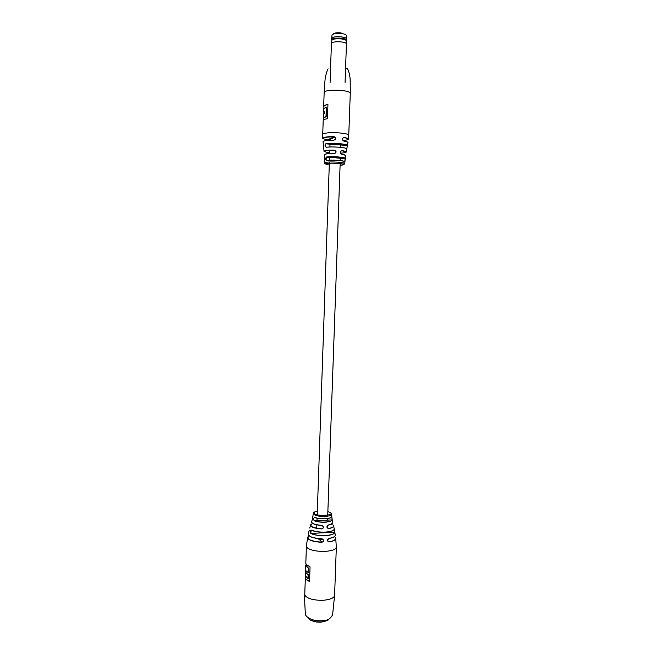 <?xml version="1.0" encoding="UTF-8"?>
<svg xmlns="http://www.w3.org/2000/svg" width="655" height="655" viewBox="0 0 655 655"><rect width="100%" height="100%" fill="white"/><g stroke="black" fill="none" stroke-linecap="round" stroke-linejoin="round"><path stroke-width="0.98" d="M346.601 39.095L346.446 38.563C345.021 36.279 331.258 36.205 331.586 38.473L331.594 38.563M346.176 40.897L346.397 39.865C345.005 37.63 331.471 37.499 331.553 39.718L331.741 40.25M346.43 43.803L346.012 40.43C344.686 38.309 331.831 38.187 331.897 40.291L331.438 43.287M346.438 43.95L346.266 43.508C344.849 41.273 331.086 41.191 331.422 43.41L331.422 43.418M346.339 38.449C345.005 36.475 333.37 36.066 331.905 37.941M347.428 145.418L346.782 148.832L347.428 145.418C347.183 143.903 331.995 142.716 325.863 143.748C324.667 145.189 324.806 146.368 326.28 147.277L326.886 147.195M344.743 161.654C344.595 160.532 331.422 159.624 326.64 160.418L326.542 160.516C325.379 159.583 325.339 158.42 326.419 157.036L326.1 160.188M326.419 157.036C331.479 156.144 345.627 157.184 345.234 158.412L344.866 161.834C345.169 160.688 331.504 159.697 326.542 160.516M344.8 162.817L344.759 163.521M324.233 151.51L324.479 150.83C326.108 150.241 329.44 149.987 334.468 150.085C336.695 151.379 336.604 152.566 334.197 153.638C329.473 153.557 326.346 153.786 324.815 154.326L324.413 154.768M322.981 138.565L323.259 137.697C325.003 136.969 328.605 136.633 334.058 136.682C336.351 137.951 336.269 139.147 333.829 140.244C328.597 140.203 325.158 140.522 323.488 141.202L323.021 141.783M343.769 141.03C341.984 139.605 342.066 138.418 344.014 137.476L343.949 137.583C342.401 138 342.123 139.007 343.081 140.612L343.769 141.03C346.47 141.488 347.87 141.979 347.977 142.52L347.969 142.577M341.64 154.187C339.798 152.803 339.888 151.624 341.91 150.642L341.836 150.748C340.273 151.182 339.953 152.181 340.887 153.745L345.668 155.448M344.014 137.476C346.888 137.959 348.37 138.492 348.46 139.073L348.763 135.192C348.468 134.226 345.398 133.473 339.552 132.94C331.635 132.433 326.19 132.703 323.234 133.751L322.735 134.275L323.21 120.242C323.3 119.611 324.716 119.112 327.451 118.768L327.942 104.554C325.191 104.947 323.775 105.496 323.685 106.192L323.93 106.683M324.413 154.703L324.765 161.22M323.333 144.878L323.709 148.202M327.435 139.933L328.098 140.236L334.901 137.018L334.075 136.797C322.211 137.108 320.008 138.156 327.459 139.941L330.185 138.647M323.177 141.39C324.176 140.53 327.729 140.113 333.837 140.137C335.769 139.613 336.13 138.573 334.926 137.034L334.066 136.797L331.25 138.139M328.581 152.672L329.694 152.828M324.544 154.474C325.379 153.769 328.597 153.45 334.206 153.524C336.072 153.033 336.449 152.009 335.335 150.462L334.468 150.191C323.455 150.363 321.499 151.19 328.605 152.672L329.719 152.206M325.863 143.748L347.42 145.451C349.778 144.894 333.198 142.454 325.92 143.846L347.322 145.508C347.076 144.01 332.019 142.831 325.944 143.854L325.764 143.903C324.831 145.394 325.027 146.483 326.362 147.162M344.776 161.687L345.119 158.502C345.512 157.298 331.512 156.267 326.501 157.143L345.119 158.502L345.66 155.505M327.934 104.62C325.355 105.013 324.029 105.545 323.947 106.216L323.881 108.091M323.48 119.816L323.545 117.9L326.272 116.631L326.591 107.224L323.603 108.558L323.488 112.038L324.225 111.301L324.159 113.389L323.414 114.117L323.292 117.875L326.01 116.606L326.329 107.207M323.693 113.667L324.225 111.465M334.058 136.682L334.066 136.797C323.071 136.748 322.104 138.418 322.768 138.172L322.735 134.275M334.468 150.085L334.468 150.183C325.289 149.987 323.243 151.338 324.053 151.182L323.586 147.138M342.794 138.107L343.94 137.583C342.287 138.205 342 139.212 343.097 140.62M323.071 539.507C320.279 539.581 318.207 539.229 316.864 538.435M332.887 137.976L330.185 138.582L330.128 140.276M312.435 518.924L311.739 521.544C311.412 523.492 314.711 524.753 321.63 525.318C323.955 526.522 324.004 527.733 321.785 528.945C314.032 528.348 310.355 526.947 310.748 524.745L311.526 524.025M322.047 538.778C324.053 540.129 323.979 541.308 321.81 542.315L321.818 542.193C323.152 541.972 323.644 541.186 323.275 539.843L322.047 538.778C312.926 538.197 308.374 536.568 308.382 533.882L308.923 531.434M309.094 531.197L309.25 530.689M331.725 514.478L331.733 514.183C331.512 515.387 329.285 516.132 325.06 516.41C319.46 516.5 315.644 515.788 313.614 514.29L313.286 513.553L312.484 518.825M332.216 519.964C331.692 521.175 329.309 521.929 325.06 522.199C320.672 522.338 317.069 521.879 314.261 520.815C313.368 519.53 313.442 518.351 314.49 517.27C317.11 518.359 320.623 518.842 325.027 518.711C329.269 518.433 331.536 517.687 331.815 516.467L332.216 519.964L331.766 516.975M311.158 530.247L311.616 530.214L311.158 530.247L310.789 533.498C309.971 531.729 310.241 530.599 311.592 530.124L311.682 530.239C316.791 533.023 332.036 532.752 333.862 529.87M328.982 538.385L327.516 540.35L328.794 541.955C327.025 540.801 327.091 539.605 328.982 538.385C333.477 537.608 335.556 536.412 335.204 534.808L334.844 532.351M333.477 525.531L333.133 525.064L333.477 525.531C334.017 526.89 332.355 527.922 328.491 528.61L328.433 528.503C332.756 527.701 334.287 526.538 333.043 525.015L332.756 524.761M332.478 523.435L328.319 525.089C327.263 525.277 326.87 526.153 327.115 527.709L326.935 526.988L328.343 524.991C331.7 524.368 333.166 523.46 332.715 522.264L332.224 519.759M306 564.856L305.746 565.331L308.489 568.221L306.425 566.649L306 564.856M305.746 565.331L305.402 575.688L307.965 578.676L308.096 574.795L305.762 572.789L308.382 574.722L308.161 578.668L308.292 574.779L305.942 572.773L306 570.923M327.533 540.531L328.753 541.841C334.541 540.833 336.645 539.302 335.065 537.231L334.386 536.666L335.106 537.239M327.115 527.709L328.433 528.503M305.615 576.834L305.828 579.159L309.561 581.55L310.061 566.902L306.319 564.618L305.82 563.3L306.393 546.254L306.892 547.498C310.142 550.274 316.349 551.551 325.51 551.338C332.265 550.806 335.868 549.455 336.326 547.277L335.753 538.59M311.592 530.124C315.022 531.614 319.624 532.269 325.404 532.089C330.963 531.688 333.919 530.656 334.279 528.978L334.844 532.261C334.549 534.079 331.43 535.209 325.469 535.643C319.28 535.847 314.384 535.127 310.789 533.498M328.491 528.61C326.477 527.611 326.427 526.399 328.343 524.991M331.733 514.535L331.815 516.492M305.762 572.789L305.836 570.652L308.292 572.642M308.169 572.65L308.317 568.229M331.438 517.163C329.94 519.227 318.486 519.382 314.588 517.376L314.474 517.417C313.565 518.531 313.524 519.628 314.343 520.717C319.173 522.944 331.979 522.322 332.118 519.874L314.261 520.815M334.844 532.261L310.879 533.399C316.873 536.838 335.573 535.847 334.738 532.171L334.337 529.879M310.748 524.745L312.681 523.443C308.734 526.006 311.772 527.799 321.785 528.839C323.136 528.593 323.595 527.791 323.169 526.44L321.63 525.416C316.447 525.073 313.205 524.172 311.895 522.723M306.041 564.192L306.507 566.567L308.603 568.147L308.366 572.642M321.63 525.318L321.63 525.425C315.063 524.884 311.723 523.697 311.616 521.847M331.815 516.484L331.815 516.467C332.503 518.948 319.05 519.734 314.523 517.352L314.49 517.27M311.616 530.214C317.478 533.448 335.065 532.425 334.279 529.003L334.279 529.027M329.17 618.942L327.999 620.195L321.155 621.98L316.357 621.816C311.993 621.169 309.389 619.974 308.538 618.222M327.181 620.653L320.975 622.209L316.512 622.062L310.404 620.072M346.356 38.465L346.462 35.566C346.298 34.649 344.595 33.97 341.353 33.536C335.958 33.151 332.838 33.659 331.979 35.059L332.322 34.502M332.83 34.199C333.706 32.987 336.474 32.553 341.14 32.897M323.685 106.192L324.151 92.322L324.659 91.635C327.639 90.226 333.108 89.809 341.05 90.39C346.913 91.037 349.983 91.987 350.278 93.239L350.147 79.427C349.901 74.662 348.026 67.211 346.38 68.775M346.782 148.832C346.348 147.449 332.183 146.36 326.28 147.277M336.482 157.937L345.201 158.584L344.767 163.57C344.055 164.487 345.611 164.151 337.366 163.316C329.236 162.612 323.496 164.241 324.741 162.866L325.134 162.546C327.41 161.924 331.586 161.793 337.661 162.145C342.156 162.505 344.522 162.98 344.767 163.57L344.759 163.627M343.023 140.555C349.696 139.843 350.007 138.852 343.94 137.583C350.106 138.925 348.018 139.114 348.46 139.073L348.223 139.441M347.952 142.643L346.069 152.271M341.91 150.642C344.677 151.043 346.135 151.477 346.274 151.96L341.853 150.74C340.436 150.732 340.117 151.739 340.903 153.761M340.101 165.355C345.463 164.782 344.53 164.11 337.3 163.357C328.18 162.661 321.466 164.061 329.277 164.978M343.728 140.915L347.821 142.25M341.599 154.072L345.553 155.202M340.526 153.188C347.453 152.672 347.887 151.854 341.836 150.748M334.59 595.403L332.634 614.537C330.808 618.672 327.402 620.694 322.416 620.612C314.482 621.882 304.387 617.419 305.263 612.965L304.64 599.759L304.772 594.38L305.263 595.837C308.489 599.063 314.662 600.52 323.791 600.226C330.521 599.554 334.124 597.95 334.59 595.403L336.326 547.277M321.81 542.315C312.427 541.693 307.703 539.99 307.662 537.19L308.611 536.093M310.576 525.269L309.717 528.061M334.754 536.298C333.837 537.272 331.913 537.992 328.957 538.475C327.877 538.828 327.451 539.687 327.672 541.055L327.672 541.055M335.155 537.313L335.696 538.148C335.999 539.892 333.698 541.161 328.794 541.955M313.286 513.553C313.475 512.398 314.826 511.604 317.331 511.17C314.588 511.735 313.606 512.505 314.4 513.495C316.905 516.476 334.148 515.682 330.628 512.767L327.86 511.555L330.906 512.808M308.603 568.147L308.448 572.724M306.09 571.054L306.032 572.724M305.623 576.621L305.582 577.685C305.598 579.036 306.925 580.256 309.569 581.353M309.569 581.468C306.491 580.191 305.165 578.774 305.598 577.219M319.141 539.245L321.818 542.193C310.192 541.186 305.95 539.049 309.07 535.782L307.662 537.19M323.275 539.843L322.031 538.877C315.153 538.549 310.724 537.387 308.734 535.389M331.88 37.965L331.979 35.059M346.462 35.566L346.176 35.002M346.618 39.005L346.569 40.307M346.176 40.798L346.569 40.25M346.438 43.942L345.07 82.374M331.422 43.41L330.063 82.858M331.897 40.291L331.553 39.718M331.586 38.473L331.545 39.775M323.013 141.701L323.586 147.08M324.741 162.866L324.757 161.081M348.763 135.192L350.278 93.239M324.151 92.322L324.962 80.77C325.085 77.896 326.796 70.609 328.106 68.849M324.643 157.773L324.79 160.565M345.234 158.412L340.526 157.266C335.09 156.725 330.407 156.676 326.477 157.134L326.329 157.2M329.678 153.393L329.301 152.983M334.468 150.183L335.335 150.462M316.742 528.29L316.856 524.86M317.004 520.586L317.085 518.179M317.208 514.756L329.375 161.998M329.44 160.172L329.539 157.364M329.67 153.671L329.793 150.11M329.899 146.982L329.997 144.166M327.303 527.349L327.361 525.678M327.557 520.086L327.615 518.547M327.737 515.125L340.199 162.374M340.264 160.549L340.354 158.158M340.526 153.27L340.592 151.387M340.731 147.367L340.813 145.009M307.572 537.591L306.393 546.254M335.27 535.119C335.294 536.617 333.19 537.739 328.957 538.475M335.696 538.148L335.147 537.28M332.822 522.584C332.92 523.673 331.422 524.508 328.311 525.089M304.772 594.38L305.328 577.775M334.279 529.003L333.616 526.088M331.733 514.183L331.283 513.16M322.031 538.877C312.812 538.263 308.259 536.601 308.382 533.882M321.63 525.425L323.169 526.432M331.839 516.77L332.036 518.523M313.008 516.066L312.558 518.604"/></g></svg>
